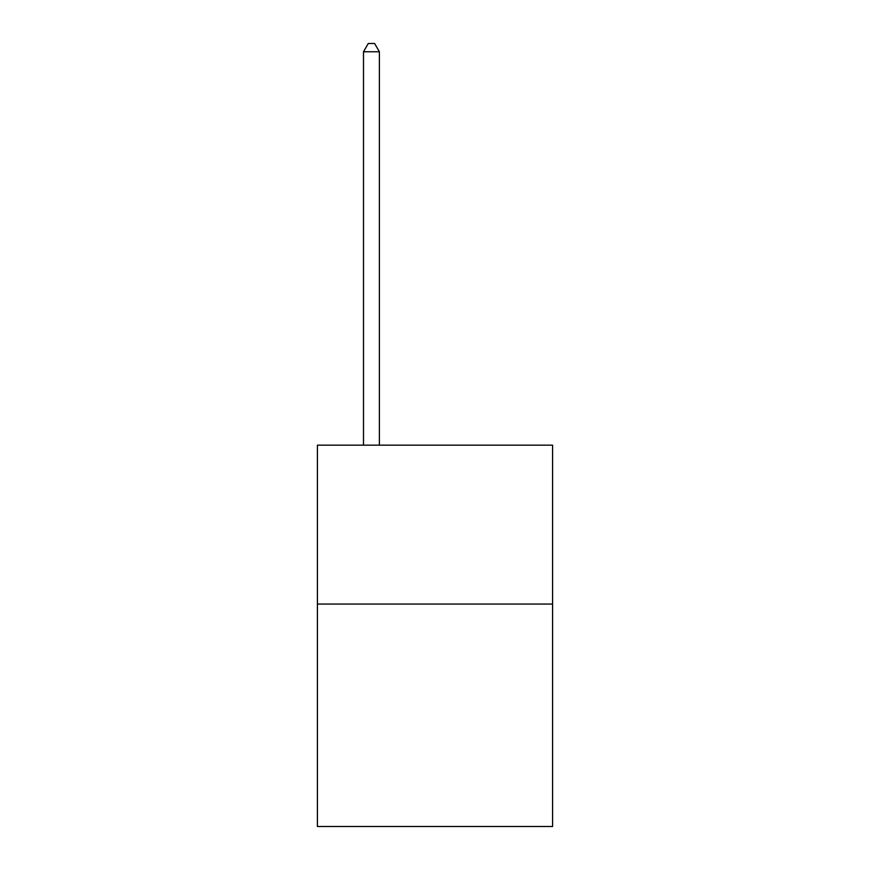 <?xml version="1.0" encoding="UTF-8"?>
<svg xmlns="http://www.w3.org/2000/svg" width="870" height="870" viewBox="0 0 870 870"><rect width="100%" height="100%" fill="white"/><g stroke="black" fill="none" stroke-linecap="round" stroke-linejoin="round"><path stroke-width="1.3" d="M552.58 604.052L552.58 826.5L317.419 826.5L317.419 445.168L552.58 445.168L552.58 604.052L317.419 604.052M379.385 445.168L379.385 51.765L363.497 51.765L363.497 445.168M363.497 51.765L368.271 43.5L374.622 43.5L379.385 51.765"/></g></svg>
